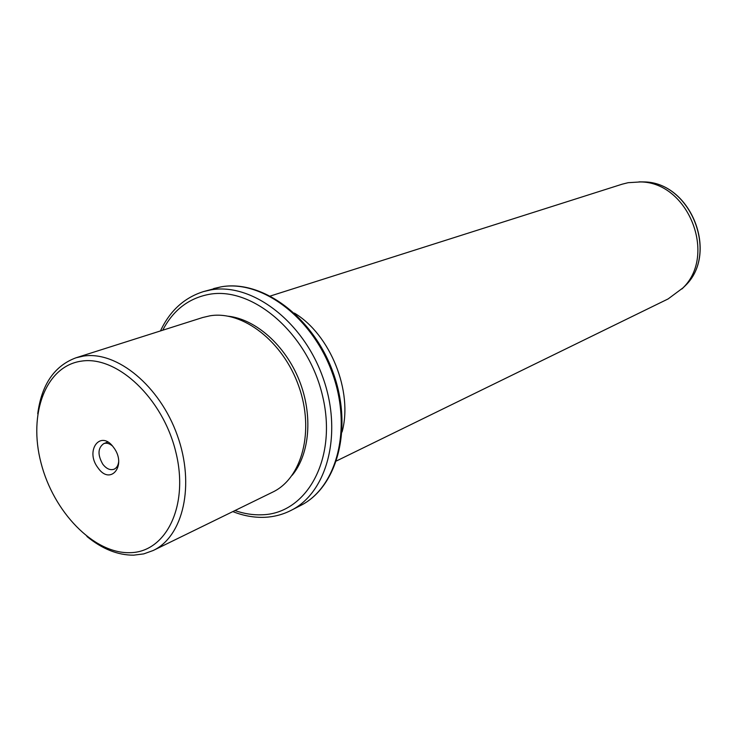 <?xml version="1.0" encoding="UTF-8"?>
<svg xmlns="http://www.w3.org/2000/svg" width="737" height="737" viewBox="0 0 737 737"><rect width="100%" height="100%" fill="white"/><g stroke="black" fill="none" stroke-linecap="round" stroke-linejoin="round"><path stroke-width="1.11" d="M118.675 461.592C118.242 465.489 116.695 468.032 114.032 469.239C110.154 470.492 106.404 468.815 102.793 464.209C97.459 454.784 97.781 447.921 103.77 443.61C106.524 442.651 109.408 443.425 112.402 445.94M81.383 361.139C45.556 366.114 28.117 414.01 41.014 462.873C53.432 511.81 93.535 553.561 129.694 552.686C166.018 552.603 189.28 505.868 175.83 452.085C162.914 398.247 116.99 355.363 81.383 361.139M113.645 447.488C100.72 429.026 84.562 450.51 97.938 467.765C110.495 486.227 127.261 465.204 113.645 447.488M37.734 413.697C41.668 384.447 54.427 365.81 76.003 357.786L83.502 356.082C116.943 350.794 159.865 385.93 177.359 435.484C195.167 484.946 183.273 536.398 153.185 550.502L143.743 553.892L133.664 555.164C117.819 555.237 102.24 549.01 86.929 536.481M153.185 550.502L272.626 492.15C302.087 478.267 314.708 430.878 298.761 386.206C283.119 341.443 242.62 310.305 210.008 315.805L202.684 317.518L76.003 357.786M292.193 475.273C309.881 453.964 313.124 414.922 299.185 380.181C285.283 345.432 255.979 319.425 228.461 316.228M333.041 372.351L329.08 362.466M294.404 313.096C330.379 334.607 353.216 391.605 342.051 432.011M336.533 460.929L668.127 298.927L682.923 287.927C717.258 254.974 688.063 182.085 640.481 181.938L628.145 182.693L622.175 184.186L270.442 295.988M234.956 510.557C244.039 513.726 253.031 515.145 261.939 514.794C306.675 513.855 337.482 459.004 322.732 396.653C308.637 334.211 252.994 286.011 209.004 294.367C188.543 298.292 173.112 310.249 162.711 330.231M264.638 517.31C273.98 516.895 282.787 514.592 291.051 510.391C327.587 492.371 343.12 432.619 322.594 376.635C302.456 320.521 251.28 282.428 210.699 289.917L203.43 291.603C184.149 297.766 169.823 310.885 160.454 330.95M213.619 288.572L221.026 286.859C262.298 279.277 313.216 317.039 333.05 372.378C353.272 427.589 337.684 487.102 300.512 505.545C336.966 487.562 352.535 428.234 332.203 372.729C312.248 317.103 261.34 279.397 220.87 286.896L203.43 291.603M681.909 288.987L685.41 285.569C719.026 253.298 690.495 182.076 643.908 181.919L638.979 181.864M103.77 443.61L107.795 442.043M232.837 511.598C243.33 515.753 253.804 517.66 264.233 517.319M300.512 505.545L291.051 510.391M682.923 287.927L685.41 285.569C719.128 253.104 690.707 182.14 643.908 181.919L640.481 181.938"/></g></svg>
